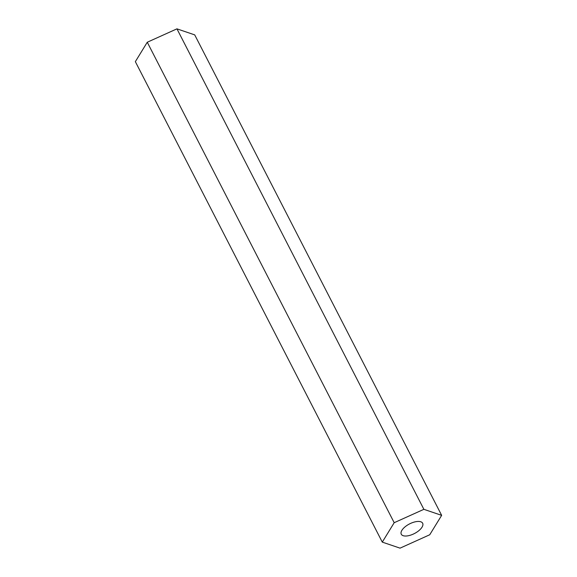 <?xml version="1.0" encoding="UTF-8"?>
<svg xmlns="http://www.w3.org/2000/svg" width="577" height="577" viewBox="0 0 577 577"><rect width="100%" height="100%" fill="white"/><g stroke="black" fill="none" stroke-linecap="round" stroke-linejoin="round"><path stroke-width="0.87" d="M407.593 535.867A12.016 5.402 152.8 0 0 418.981 530.552A12.016 5.402 152.8 0 0 422.652 523.245A12.016 5.402 152.8 0 0 416.342 521.608A12.016 5.402 152.8 0 0 404.953 526.924A12.016 5.402 152.8 0 0 401.275 534.23A12.016 5.402 152.8 0 0 407.593 535.867M400.056 548.15L382.284 542.12L394.192 522.704L423.879 509.325L441.65 515.355L429.735 534.764L400.056 548.15M394.192 522.704L147.265 42.236L135.35 61.645L382.284 542.12M147.265 42.236L176.944 28.85L423.879 509.325M176.944 28.85L194.716 34.88L441.65 515.355"/></g></svg>
